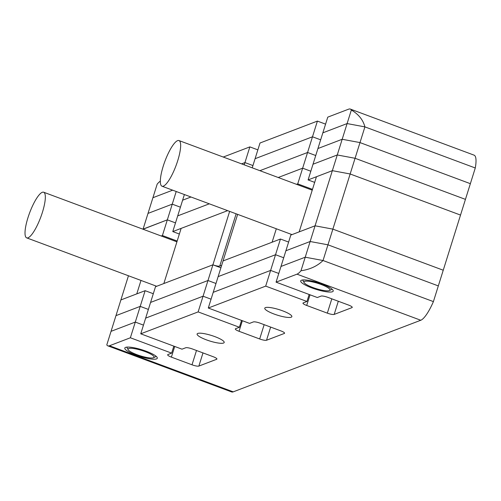 <?xml version="1.0" encoding="UTF-8"?>
<svg xmlns="http://www.w3.org/2000/svg" width="501" height="501" viewBox="0 0 501 501"><rect width="100%" height="100%" fill="white"/><g stroke="black" fill="none" stroke-linecap="round" stroke-linejoin="round"><path stroke-width="0.75" d="M221.661 265.361L219.745 266.087A5.674 1.159 17.4 0 1 212.9 264.816L229.64 211.391M220.897 267.797L212.9 264.816L163.846 283.541L181.13 228.393L227.629 210.645L172.776 231.581L177.698 215.887L209.305 203.819L177.698 215.887L182.614 200.193L190.981 196.999L182.614 200.193L184.387 194.545M109.45 345.765L233.228 391.851L420.765 320.252L296.987 274.166L276.057 282.157L317.321 297.519L321.041 296.097A5.674 1.159 17.4 0 1 327.886 297.369L348.521 305.053A5.674 1.159 17.4 0 1 352.241 307.395A5.674 1.159 17.4 0 1 351.984 307.62L334.18 314.415A5.674 1.159 17.4 0 1 327.328 313.144L306.7 305.46A5.674 1.159 17.4 0 1 302.973 303.118A5.674 1.159 17.4 0 1 303.23 302.892L306.956 301.477L265.693 286.115L208.291 308.027L249.554 323.389L253.374 321.93A5.674 1.159 17.4 0 1 260.226 323.208L280.854 330.885A5.674 1.159 17.4 0 1 284.581 333.228A5.674 1.159 17.4 0 1 284.317 333.453L266.526 340.248A5.674 1.159 17.4 0 1 259.675 338.97L239.046 331.293A5.674 1.159 17.4 0 1 235.32 328.95A5.674 1.159 17.4 0 1 235.583 328.725L239.403 327.266L198.139 311.904L140.737 333.816L182.001 349.178L185.721 347.763A5.674 1.159 17.4 0 1 192.572 349.034L213.201 356.718A5.674 1.159 17.4 0 1 216.927 359.06A5.674 1.159 17.4 0 1 216.664 359.28L198.859 366.081A5.674 1.159 17.4 0 1 192.008 364.803L171.38 357.125A5.674 1.159 17.4 0 1 167.653 354.783A5.674 1.159 17.4 0 1 167.916 354.558L171.636 353.136L130.373 337.774L109.45 345.765A28.382 6.958 -69.6 0 1 107.853 345.853A28.382 6.958 -69.6 0 1 106.794 344.901L111.047 331.336L135.295 322.08L111.047 331.336L115.963 315.643L140.211 306.387L148.384 309.424L140.211 306.387L115.963 315.643L120.885 299.949L136.779 293.874L140.994 280.435M153.3 293.73L145.133 290.686L120.885 299.949L128.456 275.769M314.678 182.37L308.096 179.922L332.345 170.659L350.155 173.979L355.071 158.278L465.442 199.373L460.525 215.073L350.155 173.979L332.871 229.126L443.241 270.221L332.871 229.126L323.032 260.514L433.403 301.608L438.325 285.914L327.955 244.82L438.325 285.914L460.525 215.073L350.155 173.979L332.345 170.659L316.444 176.734L299.166 231.882L315.066 225.807L337.267 154.966L313.012 164.228L322.851 132.834L347.105 123.572L322.851 132.834L327.773 117.14L348.696 109.149A28.382 6.958 -69.6 0 1 350.293 109.061L474.071 155.147A28.382 6.958 110.4 0 1 475.28 167.985L364.91 126.891L347.105 123.572L364.91 126.891L475.28 167.985L470.364 183.679L359.994 142.585L342.183 139.272L317.935 148.528L342.183 139.272L351.351 110.013A28.382 6.958 -69.6 0 0 350.293 109.061M420.765 320.252A28.382 6.958 110.4 0 0 433.403 301.608L323.032 260.514L305.228 257.201L310.144 241.507L285.896 250.763L310.144 241.507L327.955 244.82L310.144 241.507L315.066 225.807L332.871 229.126L315.066 225.807L290.812 235.069L280.98 266.457L305.228 257.201L280.98 266.457L276.057 282.157M288.62 242.064L280.454 239.027L223.045 260.94L272.099 242.215L276.314 228.769M280.454 239.027L275.531 254.721L283.704 257.764L275.531 254.721L218.129 276.633L237.643 214.372M179.358 234.036L172.776 231.581M177.166 241.031L162.412 235.539L167.334 219.845L175.5 222.889L167.334 219.845L176.214 191.501M143.042 229.226L167.334 219.845L143.086 229.101L148.002 213.407L172.25 204.151L180.423 207.189L172.25 204.151L148.002 213.407L152.918 197.713L172.657 190.18L152.918 197.713L157.17 184.149A28.382 6.958 -69.6 0 1 160.32 181.174M161.222 235.996L162.412 235.539M308.096 179.922L313.012 164.228L337.267 154.966L355.071 158.278L359.994 142.585L470.364 183.679L465.442 199.373L355.071 158.278L337.267 154.966L342.183 139.272L359.994 142.585L364.91 126.891C363.125 119.946 358.61 114.316 351.351 110.013M312.486 189.372L297.732 183.88L302.654 168.179L310.82 171.223L302.654 168.179L278.218 177.511L302.654 168.179L307.57 152.486L259.894 170.684L307.57 152.486L312.486 136.792L255.084 158.704L312.486 136.792L320.659 139.829L312.486 136.792L317.409 121.092L325.581 124.135M297.732 183.88L296.542 184.33M315.743 155.529L307.57 152.486L315.743 155.529M252.936 165.562L244.939 162.581L252.936 165.562M244.225 164.854L244.939 162.581L241.57 163.865L244.939 162.581L249.855 146.887L257.858 149.862M252.228 167.829L260.006 143.01L317.409 121.092M223.252 157.045L249.855 146.887M140.737 333.816L150.576 302.429L207.978 280.51L215.981 283.491L207.978 280.51L212.9 264.816L155.498 286.729L150.576 302.429L207.978 280.51L203.062 296.21L145.659 318.122L203.062 296.21L211.065 299.185L203.062 296.21L198.139 311.904M130.373 337.774L135.295 322.08L143.468 325.124L135.295 322.08L145.133 290.686M265.693 286.115L270.615 270.415L278.781 273.458L270.615 270.415L275.531 254.721L218.129 276.633L213.213 292.334L270.615 270.415L213.213 292.334L208.291 308.027M322.037 284.048A17.028 3.476 -162.6 0 0 300.713 280.892A17.028 3.476 -162.6 0 0 311.885 287.925A17.028 3.476 -162.6 0 0 333.209 291.081A17.028 3.476 -162.6 0 0 322.037 284.048M282.533 310.795A14.191 2.9 -162.6 0 0 264.766 308.165A14.191 2.9 -162.6 0 0 274.078 314.027A14.191 2.9 -162.6 0 0 291.851 316.657A14.191 2.9 -162.6 0 0 282.533 310.795M214.879 336.628A14.191 2.9 -162.6 0 0 197.106 333.998A14.191 2.9 -162.6 0 0 206.418 339.86A14.191 2.9 -162.6 0 0 224.191 342.49A14.191 2.9 -162.6 0 0 214.879 336.628M146.123 351.214A17.028 3.476 -162.6 0 0 124.799 348.057A17.028 3.476 -162.6 0 0 135.971 355.084A17.028 3.476 -162.6 0 0 157.295 358.24A17.028 3.476 -162.6 0 0 146.123 351.214M323.032 260.514L305.228 257.201L300.976 270.765C309.981 269.482 317.333 266.069 323.032 260.514M239.403 327.266L241.551 320.408M171.636 353.136L173.828 346.141M233.228 391.851A28.382 6.958 110.4 0 1 231.637 391.939L107.853 345.853M296.987 274.166A28.382 6.958 -69.6 0 0 300.976 270.765M306.956 301.477L309.148 294.475M27.918 217.822A24.355 5.968 -69.6 0 0 26.678 237.869A24.355 5.968 -69.6 0 0 42.428 212.28A24.355 5.968 -69.6 0 0 43.668 192.227A24.355 5.968 -69.6 0 0 27.918 217.822M136.986 354.695A13.621 2.781 -162.6 0 0 153.588 357.689A13.621 2.781 -162.6 0 0 145.108 351.596A13.621 2.781 -162.6 0 0 128.162 349.717A13.621 2.781 -162.6 0 0 136.986 354.695M312.9 287.536A13.621 2.781 -162.6 0 0 329.501 290.524A13.621 2.781 -162.6 0 0 321.022 284.436A13.621 2.781 -162.6 0 0 304.076 282.558A13.621 2.781 -162.6 0 0 312.9 287.536M163.238 166.157A24.355 5.968 -69.6 0 0 161.998 186.209A24.355 5.968 -69.6 0 0 177.749 160.614A24.355 5.968 -69.6 0 0 178.989 140.562A24.355 5.968 -69.6 0 0 163.238 166.157M219.745 266.087L236.134 213.808M239.046 331.293L242.359 320.715M216.664 359.28L216.839 358.729M198.859 366.081L202.986 352.911M192.008 364.803L196.492 350.5M171.38 357.125L174.717 346.473M351.984 307.62L352.159 307.063M334.18 314.415L338.307 301.251M327.328 313.144L331.812 298.834M306.7 305.46L310.038 294.807M284.317 333.453L284.493 332.902M266.526 340.248L270.646 327.084M259.675 338.97L264.159 324.673M26.678 237.869L156.688 286.278M43.668 192.227L176.916 241.839M153.588 357.689L156.231 356.374M128.162 349.717L126.734 347.13M329.501 290.524L332.144 289.215M304.076 282.558L302.648 279.971M161.998 186.209L292.008 234.612M178.989 140.562L312.236 190.173"/></g></svg>
